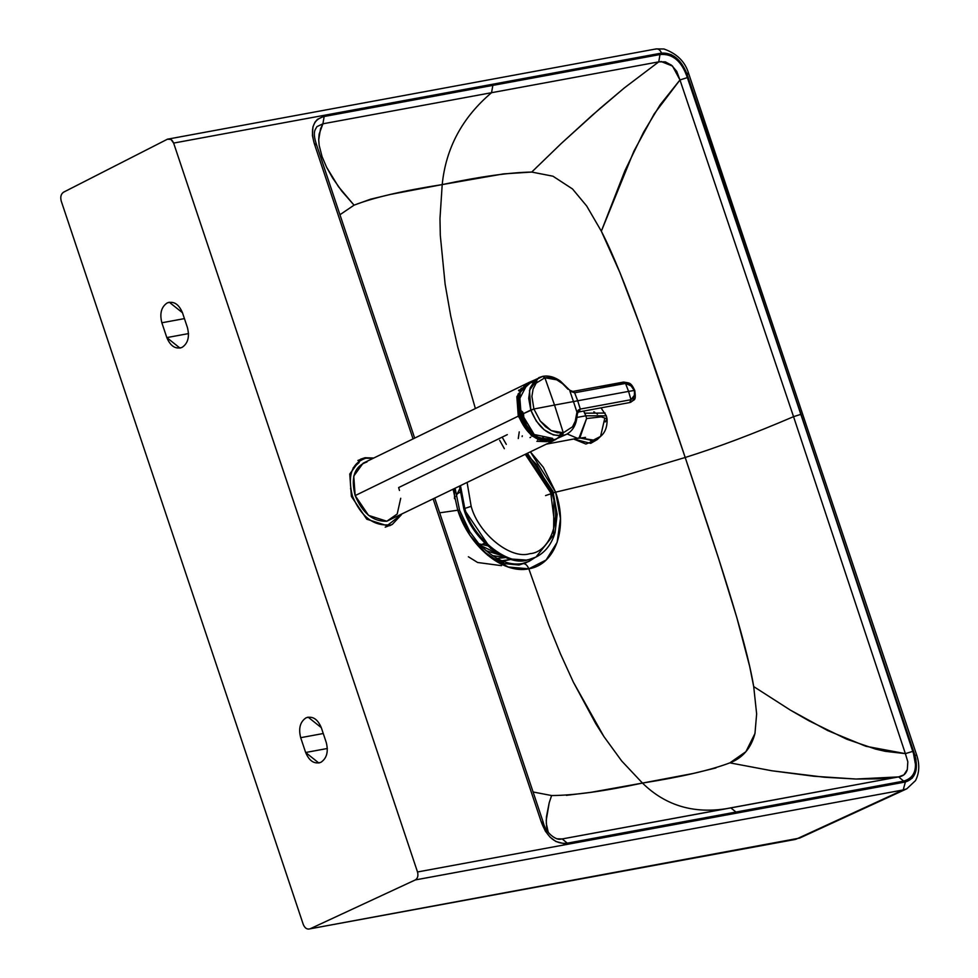 <?xml version="1.0" encoding="UTF-8"?>
<svg xmlns="http://www.w3.org/2000/svg" width="978" height="978" viewBox="0 0 978 978"><rect width="100%" height="100%" fill="white"/><g stroke="black" fill="none" stroke-linecap="round" stroke-linejoin="round"><path stroke-width="1.47" d="M499.648 440.271L504.355 448.694M522.13 436.591L522.276 435.833M519.245 431.885L518.279 438.523M506.311 444.354L502.166 437.154M567.167 433.963L577.656 438.376L579.966 437.606L586.58 418.547L585.846 415.797L576.91 417.435L585.846 415.797L584.795 413.181L605.113 413.046L584.795 413.181L583.634 411.066L585.846 415.797L606.323 415.846L601.018 407.863M546.335 444.146L579.013 438.01L586.58 418.547L601.287 416.86L607.045 418.816L605.26 421.934M579.905 437.985L592.668 440.491L600.565 436.396L594.013 440.161L579.905 437.985M586.58 418.547L585.846 415.797L606.323 415.846L607.045 418.816L601.287 416.86L586.58 418.547M604.575 419.195L600.565 436.396C605.223 432.569 607.387 426.714 607.045 418.816M600.565 436.396L597.216 439.599L590.663 443.376L573.854 439.073L590.663 443.376L597.216 439.599L585.871 444.036L573.817 439.085M590.541 440.785L591.494 440.393M597.436 414.207L596.8 413.657M594.746 412.276L593.829 411.824M507.313 434.635L398.621 487.582L399.476 490.455M400.723 498.254L397.202 514.025L386.811 521.225C373.07 521.751 362.52 513.206 355.161 495.589C350.564 477.46 354.501 466.249 366.982 461.946M553.805 440.516L549.905 441.787L531.641 435.943L518.254 416.163L355.161 495.589L368.535 515.369L386.811 521.225L553.805 440.516L549.905 441.787L531.641 435.943L518.254 416.163L516.849 396.665L526.995 383.425L363.082 463.23L353.755 476.09L355.161 495.589L518.254 416.163L516.849 396.665L526.176 383.792M561.017 433.034L559.098 435.931M552.252 440.797L550.015 441.396L531.922 435.601L518.682 416.017C525.968 433.462 536.421 441.922 550.015 441.396M524.844 384.929L517.032 397.96L518.682 416.017L518.047 394.11L530.382 382.716L531.836 382.508M533.951 435.565L519.844 415.907L517.827 402.704L519.819 415.809L533.964 435.577M519.844 393.486L520.614 391.933M532.912 434.721L527.081 429.049M518.731 411.897L517.851 404.036M547.668 441.176L545.675 441.604L547.668 441.176M518.939 391.004L520.308 389.513M536.849 441.31L546.629 441.653M522.032 387.96L520.858 388.731M518.511 390.295L519.342 390.014M521.286 410.98L520.504 411.127L521.286 410.98M525.724 426.371L528.976 430.907L525.516 425.882L524.611 426.31M518.523 409.806L518.805 411.628L518.523 409.806M518.316 408.633L518.597 410.589L518.316 408.633M525.516 425.882L525.418 426.555M544.294 440.944L542.741 441.151M519.477 392.814L521.433 418.963L519.477 392.814M521.494 418.939L518.988 411.542M531.47 381.982L520.259 391.347L518.902 411.041M526.457 427.716L526.494 427.753C527.228 430.833 524.721 425.467 518.988 411.652L518.389 408.718L518.988 411.652C524.721 425.467 527.228 430.833 526.494 427.753L526.494 427.753M537.313 381.799L533.658 381.652M533.633 381.677L531.983 381.885M553.964 440.308L541.665 439.88L528.609 430.43L517.888 403.413L528.609 430.43L541.665 439.88L554.783 439.99M562.277 432.948L560.149 435.919M521.396 418.987L523.719 416.591L521.433 418.963L535.015 436.31L551.665 440.919L566.348 434.391L562.46 435.662L553.377 434.941L544.184 429.807L536.274 421.041L530.809 410.039L528.695 398.401L530.162 387.924L535.052 380.185L542.619 376.396L538.731 377.667L529.489 390.234L530.809 410.039L533.902 409L531.91 396.408L533.083 389.097L536.152 383.119L544.88 377.765L542.619 376.396L544.88 377.765C553.022 376.701 560.736 380.54 567.998 389.268L562.68 383.767L556.775 379.831L544.88 377.765L536.152 383.119L533.083 389.097L531.91 396.408L533.902 409L523.523 413.584L530.809 410.039C538.12 427.777 548.67 436.31 562.46 435.662L563.291 432.789L557.643 432.802L551.237 430.613L540.198 420.968L533.902 409L540.198 420.968L545.406 426.591L551.237 430.613L563.291 432.789L554.526 405.063L533.902 409L554.526 405.063L544.88 377.765L554.526 405.063L573.475 401.567L569.942 391.176L573.475 401.567L577.705 400.784L574.648 392.765L569.942 391.176L574.648 392.765L572.167 391.775L574.819 392.74L572.277 391.762L574.819 392.74L625.517 383.425L622.974 382.422L623.634 382.068L572.851 391.432L569.795 390.295L560.296 381.029C554.55 376.946 548.756 375.356 542.937 376.286L527.937 382.924L519.098 394L518.951 411.555L521.36 410.833L519.477 411.481M522.839 412.19L519.88 411.102L522.191 411.481L523.523 413.584L523.731 416.555M600.284 386.567L622.974 382.422M576.788 414.171L575.223 421.274L572.497 426.824L563.291 432.789L562.46 435.662L566.348 434.391C572.081 431.359 575.553 426.09 576.763 418.572L577.436 413.535L580.284 409.073L577.705 400.784L554.526 405.063L563.291 432.789L572.497 426.824L575.223 421.274L576.959 412.154L573.475 401.567L576.959 412.154L580.113 409.11L578.194 410.161L576.788 414.171M578.915 411.934L580.113 409.11L578.915 411.934M625.517 383.425L630.333 384.867L634.257 390.454L631.788 386.212L625.517 383.425L628.585 391.396L625.517 383.425L574.648 392.765L577.705 400.784L628.585 391.396L634.257 390.454L634.465 391.139L634.367 396.616L630.969 399.709L580.284 409.073L630.969 399.709L628.585 391.396L577.705 400.784L580.284 409.073L579.025 411.909L629.783 402.557L630.969 399.709L629.71 402.569M634.257 390.454L628.585 391.396L630.969 399.709L634.771 394.855L634.257 390.454M633.952 398.633L632.277 401.273M631.079 402.105L630.431 402.374M502.765 561.14L511.311 559.355L499.355 561.103M505.846 557.558L497.044 558.438M551.592 795.542L533.096 791.984L551.592 795.542L549.208 802.742L551.592 795.542C573.817 795.432 604.111 791.275 642.46 783.072C666.189 806.349 695.651 814.625 730.847 807.901C695.651 814.625 666.189 806.349 642.46 783.072L621.69 760.982L603.891 736.544L573.377 682.192L560.516 653.976L548.744 624.966L528.829 568.817L508.205 566.995L487.557 555.137L469.917 535.211L457.753 510.223L439.66 512.827L457.753 510.223L453.169 489.526L457.753 510.223C468.988 546.042 502.447 574.392 528.829 568.817L548.744 624.966L560.516 653.976L573.377 682.192L595.675 723.512L603.891 736.544L621.69 760.982L642.46 783.072L693.219 773.464L715.945 767.938M560.357 839.21L556.751 838.806L562.203 838.941L898.611 776.899L877.29 778.843L856.068 779.038L824.356 777.229L771.752 770.75L729.869 762.864C710.15 770.297 681.018 777.033 642.46 783.072L590.969 792.314L566.36 795.358M548.255 832.351L546.616 826.667L546.237 820.261L549.208 802.742L546.433 816.875L546.299 823.549L548.255 832.351M560.48 839.21C556.225 840.285 545.553 833.195 543.193 822.168L541.335 822.156L433.242 499.232L541.335 822.156L543.206 822.168L542.399 822.926M315.515 144.842L314.17 143.228L312.398 135.502L312.948 126.871L315.002 122.14L317.52 119.279L323.119 116.7L659.991 54.548L665.395 54.23L670.431 55.575L676.385 59.316L679.93 62.922L684.111 69.438L686.959 76.443L801.043 414.293L913.513 753.647L915.604 765.248L914.87 770.884L912.23 776.398L907.987 779.845L904.161 781.031L567.289 843.17L736.043 812.107L730.847 807.901L562.203 838.941L567.289 843.17L563.744 843.562L555.883 841.496L550.149 837.217L545.345 831.129L541.335 822.156C547.081 837.449 555.736 844.454 567.289 843.17L562.203 838.941L560.663 839.185M729.869 762.864L771.752 770.75L813.806 776.239L856.068 779.038L898.611 776.899L903.916 774.857L907.315 769.539L907.828 761.813L905.371 753.635L865.872 746.275L827.755 730.59L790.444 710.162L753.708 686.593L756.642 713.928L754.967 733.488C751.067 748.17 742.693 757.962 729.869 762.864L745.908 751.679L754.967 733.488L756.642 713.928L753.708 686.593L790.444 710.162L809.014 720.835L846.679 739.185L875.591 749.099L885.408 751.336L905.371 753.635L793.549 416.665C753.573 433.78 717.461 447.386 685.199 457.484C716.898 552.24 745.701 638.108 753.708 686.593L749.686 666.458L736.911 617.876L718.732 558.951L685.199 457.484C717.461 447.386 753.573 433.78 793.549 416.665L679.967 79.964L660.064 104.927L643.597 132.177L624.942 170.673L601.336 231.199C624.82 276.835 653.487 362.728 685.199 457.484L620.981 476.604L555.626 492.166L560.455 518.536L557.13 542.325L546.079 560.027L528.829 568.817C527.02 564.465 524.477 562.839 521.201 563.915L529.122 561.323L535.1 557.497M553.377 492.729L555.626 492.166L553.377 492.729L555.626 492.166L530.418 451.897L543.303 467.252L555.626 492.166L620.981 476.604L685.199 457.484L640.101 325.698L619.93 272.605L601.336 231.199L586.666 205.979L572.509 188.962L552.973 176.211L531.726 172.067L503.536 173.888L442.203 184.597L439.978 218.607L440.308 235.429L445.112 284.121L450.711 315.918L457.68 346.774L475.369 408.535L457.68 346.774L450.711 315.918L445.112 284.121L440.308 235.429L439.978 218.607L442.203 184.597C479.831 176.615 509.672 172.434 531.726 172.067L561.335 143.424L600.027 108.436L624.27 87.971L658.756 61.858L624.27 87.971L592.142 115.355L561.335 143.424L531.726 172.067L552.973 176.211L572.509 188.962L586.666 205.979L601.336 231.199L633.891 151.187L654.27 113.803L679.967 79.964L676.715 71.345L671.556 65.233L665.321 61.858L658.756 61.858L491.543 92.702C462.301 117.458 445.858 148.081 442.203 184.597L390.882 194.329L370.576 199.194L354.048 205.16L339.941 214.732L354.048 205.16L338.412 186.602L326.64 167.336L322.08 156.712L319.17 145.416L318.706 139.793L320.515 128.851L322.911 123.803L319.121 134.182L318.706 139.793L319.17 145.416L322.08 156.712L326.64 167.336L332.667 178.082L341.787 191.101L354.048 205.16C373.767 197.532 403.156 190.673 442.203 184.597C445.858 148.081 462.301 117.458 491.543 92.702L322.911 123.803L316.884 126.651M314.464 144.096L413.058 438.89L314.464 144.096C309.892 128.595 313.131 119.402 324.158 116.492L322.911 123.803L491.543 92.702L492.863 85.318L324.158 116.492L322.911 123.803L316.921 126.627C315.992 129.096 311.994 130.697 316.322 144.084L414.66 438.107M167.47 139.194L63.57 192.177L167.47 139.194C170.086 138.301 172.14 139.597 173.632 143.081L417.508 871.973L905.383 781.984L912.327 778.048L916.117 769.943L915.97 759.368L914.895 755.26L706.825 132.409L686.752 73.411L679.514 61.003L671.189 54.634L661.507 53.093L173.632 143.081L661.507 53.093C672.461 52.543 680.871 59.316 686.752 73.411C689.16 73.02 689.209 73.411 686.898 74.609C689.209 73.411 689.16 73.02 686.752 73.411L914.895 755.26L916.765 755.297C919.785 764.551 919.369 772.987 915.518 780.591L906.777 788.818L903.195 789.943L905.383 781.984L417.508 871.973C418.45 875.726 417.716 878.378 415.32 879.931L903.195 789.943L415.369 879.907C417.728 878.317 418.45 875.677 417.508 871.973L173.632 143.081L170.991 139.463L167.47 139.194L656.238 48.9L663.964 48.998C676.947 53.607 685.162 61.736 688.61 73.387L916.765 755.297L914.895 755.26C918.586 769.759 915.42 778.671 905.383 781.984L903.195 789.943L796.165 839.161L906.655 788.879M660.994 61.48L672.509 66.064L679.967 79.964L687.351 77.592C681.678 61.039 672.558 53.362 659.991 54.548L492.863 85.318L491.543 92.702L658.756 61.858L659.991 54.548L658.756 61.858L659.514 61.7M903.696 781.116L898.611 776.899L730.847 807.901L736.043 812.107L903.696 781.116C915.274 777.62 918.305 767.693 912.792 751.361L905.371 753.635L907.828 761.813L907.315 769.539C906.08 773.83 903.171 776.287 898.611 776.899L903.696 781.116M801.043 414.293L793.549 416.665L905.371 753.635L912.792 751.361L801.043 414.293L687.351 77.592L679.967 79.964L793.549 416.665L801.043 414.293M655.346 49.206C657.986 48.289 660.04 49.585 661.507 53.093C660.016 49.609 657.962 48.313 655.346 49.206M323.253 733.512L300.686 737.681L305.649 752.498L327.361 748.488L305.649 752.498L318.804 762.987L320.906 762.302C326.799 758.329 328.584 751.715 326.249 742.461L321.297 727.644L308.131 717.155L306.028 717.84C300.136 721.813 298.351 728.427 300.686 737.681L323.253 733.512M184.426 318.608L161.859 322.777L166.822 337.593L188.534 333.584L166.822 337.593L179.976 348.082L182.079 347.386C187.972 343.425 189.756 336.811 187.421 327.557L182.47 312.74L169.304 302.239L167.201 302.935C161.309 306.909 159.524 313.522 161.859 322.777L184.426 318.608M501.518 565.663L477.631 562.497L468.376 556.763M499.293 563.12L518.951 565.015L526.836 562.436M527.998 561.837L533.034 558.426M484.416 551.983L493.976 558.511M493.988 558.511L503.572 562.631M545.553 495.577L555.638 492.191C568.169 527.753 555.749 564.599 528.829 568.817C527.02 564.465 524.477 562.839 521.201 563.915M455.186 488.548L459.599 510.308L457.753 510.223M795.224 839.454L310.05 928.819C307.129 929.699 304.867 928.22 303.241 924.381L61.235 201.077C60.184 196.957 60.966 193.986 63.57 192.177C60.966 193.986 60.184 196.957 61.235 201.077L303.241 924.381C304.867 928.22 307.129 929.699 310.05 928.819L415.32 879.931L310.05 928.819L799.625 838.085M320.906 762.302C314.378 764.38 309.292 761.116 305.649 752.498L300.686 737.681C298.351 728.427 300.136 721.813 306.028 717.84C312.557 715.762 317.642 719.026 321.297 727.644L326.249 742.461C328.584 751.715 326.799 758.329 320.906 762.302M182.079 347.386C175.551 349.476 170.465 346.212 166.822 337.593L161.859 322.777C159.524 313.522 161.309 306.909 167.201 302.935C173.729 300.857 178.815 304.121 182.47 312.74L187.421 327.557C189.756 336.811 187.972 343.425 182.079 347.386M795.285 839.442L310.05 928.819M353.119 467.961L359.171 462.508M352.471 496.494L350.564 488.45M365.197 457.716L373.633 458.083L365.197 457.716M401.383 514.746L392.264 524.452L401.261 514.807L392.264 524.452L385.21 527.166L387.777 525.919L366.774 519.196L351.395 496.445L349.769 474.024L360.491 459.22L364.977 457.753L373.119 458.327L365.735 458.242C351.701 463.083 347.276 475.699 352.447 496.09C360.735 515.919 372.594 525.528 388.046 524.929L387.777 525.919L366.774 519.196L351.395 496.445L349.769 474.024L360.491 459.22L364.977 457.753L365.735 458.242L364.977 457.753M400.748 515.051L388.046 524.929L400.748 515.051M389.684 525.699L392.264 524.452L387.777 525.919L388.046 524.929C372.594 525.528 360.735 515.919 352.447 496.09C347.276 475.699 351.701 463.083 365.735 458.242M459.697 488.866L456.09 496.323L459.697 488.866M479 543.866L487.472 545.761L479 543.866M454.66 488.804L454.452 498.621M485.932 550.651L501.103 555.382L475.785 543.193M492.423 555.626L505.638 557.472L492.423 555.626M460.015 492.178L456.836 494.061L460.027 492.215M484.685 543.096L481.335 544.734L484.685 543.096M481.628 544.819L485.051 543.475M535.455 557.313L527.179 560.125C506.567 566.763 471.726 538.609 463.829 508.927L459.55 486.421L463.829 508.927L490.626 548.475L509.782 558.927L527.179 560.125L535.944 557.081L527.179 560.125L535.944 557.081L553.572 535.015L553.927 500.039L551.714 492.313L536.616 464.599L526.286 453.914M550.736 492.802L554.758 524.673L550.736 492.802L525.308 454.391M527.46 453.34L552.949 491.421L551.543 491.421C562.448 518.206 550.467 552.448 529.758 553.695C510.699 559.832 478.462 533.792 471.164 506.335L464.807 508.45C472.716 538.132 507.545 566.286 528.157 559.636C507.545 566.286 472.716 538.132 464.807 508.45L460.528 485.932L464.807 508.45L471.164 506.335C478.462 533.792 510.699 559.832 529.758 553.695C550.467 552.448 562.448 518.206 551.543 491.421L525.858 454.122L551.543 491.421L552.949 491.421L557.167 514.33L555.088 532.521C551.641 544.208 545.259 552.399 535.944 557.081M467.142 482.716L471.164 506.335L467.142 482.716M577.656 438.376L585.516 437.386M552.631 438.364L532.362 434.146M530.565 432.582L519.966 415.809L518.12 407.251M524.55 426.335L525.455 425.895M530.015 437.606L530.687 437.264M537.729 439.904L538.377 439.574M560.431 435.907L555.541 439.648L549.966 441.151L535.247 436.506L526.421 427.765L520.479 416.726L518.059 398.804L520.626 390.222L528.047 382.875M525.553 426.542L517.827 402.202L527.949 382.924M553.45 440.479L549.538 441.176L535.528 436.714L518.23 408.046M555.577 439.635L537.252 437.802L523.474 423.193L520.259 416.115L517.827 403.242M518.157 398.034L518.853 394.757M579.098 411.909L629.783 402.557C634.38 398.853 636.238 402.08 634.771 390.479C630.761 381.97 629.429 383.18 623.634 382.068M543.193 822.168L434.843 498.45M459.599 510.308L469.77 531.702L478.254 543.022C493.45 559.086 508.12 565.944 522.252 563.572M906.777 788.818L799.747 838.024M357.924 460.479L365.075 457.716L373.755 458.022M534.489 435.296L535.651 435.846M542.814 437.325L543.524 437.276"/></g></svg>
